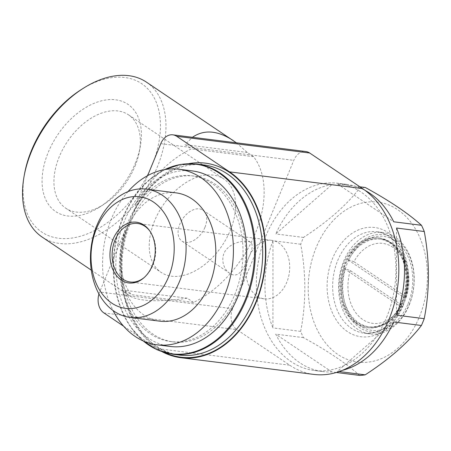<?xml version="1.0" encoding="UTF-8"?>
<svg xmlns="http://www.w3.org/2000/svg" width="451" height="451" viewBox="0 0 451 451"><rect width="100%" height="100%" fill="white"/><g stroke="black" fill="none" stroke-linecap="round" stroke-linejoin="round"><path stroke-width="0.34" stroke-dasharray="2.25 1.69" d="M249.025 256.873C252.543 249.223 253.101 244.386 250.694 242.367C247.345 240.017 235.033 241.268 228.206 247.644C219.462 254.866 222.332 268.796 229.847 273.345C238.568 279.361 244.38 267.905 249.025 256.873A29.49 21.665 -82.8 0 0 264.23 298.833A29.49 21.665 -82.8 0 0 286.78 282.281A29.49 21.665 -82.8 0 0 271.581 240.315A29.49 21.665 -82.8 0 0 249.025 256.873M144.038 277.647A29.49 21.665 -82.8 0 0 144.495 277.269A29.49 21.665 -82.8 0 0 152.799 265.447A29.49 21.665 -82.8 0 0 150.234 231.6A29.49 21.665 -82.8 0 0 149.884 231.121M236.392 142.809L247.311 152.472L253.609 156.706A93.38 59.397 -56.1 0 1 255.266 233.545A93.38 59.397 -56.1 0 1 193.547 302.418L131.218 294.588A93.38 59.397 -56.1 0 1 125.215 229.976L126.128 230.591L128.355 225.731L136.14 206.31L135.221 205.695A93.38 59.397 -56.1 0 1 191.275 148.875L184.983 144.641L192.453 137.29M187.255 298.184L124.927 290.354L126.348 293.133L128.98 295.512C132.233 297.683 137.132 299.182 143.677 300.016C154.868 301.369 169.396 300.755 187.255 298.184L193.547 302.418M42.118 237.051A93.38 59.397 123.9 0 0 59.679 243.478A93.38 59.397 123.9 0 0 151 180.361A93.38 59.397 123.9 0 0 146.395 82.116M124.927 290.354L131.218 294.588M313.873 374.415A98.29 72.216 97.2 0 1 289.728 365.203L236.871 329.625A15.729 11.557 97.2 0 1 232.631 308.721L293.781 160.359A15.729 11.557 97.2 0 1 305.806 151.53M98.955 293.962A15.729 11.557 97.2 0 1 99.643 292.017L232.631 308.721M147.612 175.642L135.221 205.695M162.394 351.865A98.29 72.216 97.2 0 1 156.739 348.493L289.728 365.203M123.597 326.186L156.739 348.493M125.215 229.976L99.643 292.017M401.52 305.023L350.309 270.555L343.803 268.351A44.232 32.495 -82.8 0 0 368.253 326.761A44.232 32.495 -82.8 0 0 389.619 319.658A44.232 32.495 -82.8 0 0 400.082 306.229A44.232 32.495 -82.8 0 0 402.078 301.928A44.232 32.495 -82.8 0 0 403.724 297.395A44.232 32.495 -82.8 0 0 398.227 251.156A44.232 32.495 -82.8 0 0 379.274 238.985A44.232 32.495 -82.8 0 0 347.445 259.517A44.232 32.495 -82.8 0 0 343.803 268.351L400.082 306.229L402.455 306.195L401.52 305.023A40.302 29.608 -82.8 0 1 362.807 319.579A40.302 29.608 -82.8 0 1 350.309 270.555M419.402 316.85A80.599 59.216 -82.8 0 0 367.858 202.048A80.599 59.216 -82.8 0 0 316.162 327.477A80.599 59.216 -82.8 0 0 419.402 316.85M365.327 187.492A94.36 69.324 -82.8 0 0 359.718 188.067C346.605 205.126 327.871 221.582 303.512 237.423A94.36 69.324 -82.8 0 0 300.704 244.239C306.206 273.83 306.19 302.875 300.648 331.384A94.36 69.324 -82.8 0 0 303.444 337.619C327.697 350.917 346.413 363.517 359.599 375.412M386.53 317.543A94.36 69.324 -82.8 0 0 337.889 183.264A94.36 69.324 -82.8 0 0 257.341 268.249A94.36 69.324 -82.8 0 0 314.364 370.513A94.36 69.324 -82.8 0 0 386.53 317.543M359.904 186.81L337.59 184.008A94.36 69.324 97.2 0 1 346.486 184.346A94.36 69.324 97.2 0 1 365.124 190.423M359.718 188.067L331.981 184.583A94.36 69.324 97.2 0 0 275.775 233.939L331.981 184.583M303.512 237.423L275.775 233.939M300.704 244.239L272.968 240.755A94.36 69.324 97.2 0 0 272.911 327.9L272.968 240.755M300.648 331.384L272.911 327.9M303.444 337.619L275.713 334.14A94.36 69.324 97.2 0 0 322.967 371.596L314.364 370.513M336.373 372.498L331.863 371.928A94.36 69.324 97.2 0 1 322.967 371.596M339.231 371.573L337.472 371.353A94.36 69.324 97.2 0 0 342.529 370.31M353.95 261.721L405.156 296.189L406.109 297.327L403.724 297.395L347.445 259.517L353.95 261.721A40.302 29.608 -82.8 0 1 392.658 247.165A40.302 29.608 -82.8 0 1 405.156 296.189M401.559 302.209A45.213 33.216 -82.8 0 0 397.624 250.305A45.213 33.216 -82.8 0 0 378.254 237.869A45.213 33.216 -82.8 0 0 339.659 278.588A45.213 33.216 -82.8 0 0 366.984 327.589A45.213 33.216 -82.8 0 0 388.83 320.328A45.213 33.216 -82.8 0 0 401.559 302.209M402.709 302.35A45.213 33.216 -82.8 0 0 379.398 238.01A45.213 33.216 -82.8 0 0 365.953 240.011A45.213 33.216 -82.8 0 0 340.804 278.735A45.213 33.216 -82.8 0 0 355.591 322.471A45.213 33.216 -82.8 0 0 368.129 327.736A45.213 33.216 -82.8 0 0 402.709 302.35M408.054 303.777A47.361 34.795 -82.8 0 0 405.804 252.312A47.361 34.795 -82.8 0 0 369.549 238.472A47.361 34.795 -82.8 0 0 343.211 279.034A47.361 34.795 -82.8 0 0 358.703 324.85A47.361 34.795 -82.8 0 0 408.054 303.777M409.192 304.543A49.148 36.108 -82.8 0 0 377.763 234.543A49.148 36.108 -82.8 0 0 346.244 311.027A49.148 36.108 -82.8 0 0 409.192 304.543M409.13 305.226A51.11 37.551 -82.8 0 0 382.781 232.49A51.11 37.551 -82.8 0 0 339.152 278.526A51.11 37.551 -82.8 0 0 370.04 333.92A51.11 37.551 -82.8 0 0 409.13 305.226M253.609 156.706L191.275 148.875M143.283 340.967A95.573 70.215 97.2 0 1 131.021 327.556A95.573 70.215 97.2 0 1 122.7 217.844A95.573 70.215 97.2 0 1 149.614 179.543A95.573 70.215 97.2 0 1 164.812 169.576M176.059 192.87A64.662 47.507 -82.8 0 0 120.862 251.106A64.662 47.507 -82.8 0 0 159.942 321.185M128.033 191.607A88.464 64.995 -82.8 0 0 113.094 310.53M192.256 170.912A88.464 64.995 -82.8 0 0 116.747 250.587A88.464 64.995 -82.8 0 0 170.207 346.464M234.712 294.683A83.548 61.381 -82.8 0 0 191.647 175.789A83.548 61.381 -82.8 0 0 120.327 251.038A83.548 61.381 -82.8 0 0 170.816 341.587A83.548 61.381 -82.8 0 0 234.712 294.683M130.395 223.025A83.548 61.381 97.2 0 1 194.291 176.121A83.548 61.381 97.2 0 1 237.361 295.016A83.548 61.381 97.2 0 1 173.466 341.92A83.548 61.381 97.2 0 1 130.395 223.025M331.863 371.928L275.713 334.14M393.678 321.997L337.472 371.353M396.542 228.037L396.485 315.187M337.59 184.008L393.746 221.802M24.557 173.708A89.445 56.894 123.9 0 0 58.613 238.252A89.445 56.894 123.9 0 0 159.423 139.066A89.445 56.894 123.9 0 0 81.101 89.693M135.261 163.358A64.662 41.131 123.9 0 0 140.306 146.451A64.662 41.131 123.9 0 0 96.176 102.495A64.662 41.131 123.9 0 0 42.09 182.852A64.662 41.131 123.9 0 0 99.429 207.189A64.662 41.131 123.9 0 0 135.261 163.358M247.311 152.472L184.983 144.641M204.985 227.225A18.677 11.878 123.9 0 0 202.837 210.155A18.677 11.878 123.9 0 0 182.559 219.017A18.677 11.878 123.9 0 0 181.984 241.138A18.677 11.878 123.9 0 0 204.985 227.225M134.984 166.272A56.245 35.776 123.9 0 0 139.37 151.564A56.245 35.776 123.9 0 0 128.529 114.853A56.245 35.776 123.9 0 0 67.441 141.535A56.245 35.776 123.9 0 0 65.716 208.176A56.245 35.776 123.9 0 0 103.815 204.399A56.245 35.776 123.9 0 0 134.984 166.272M230.275 230.405A56.245 35.776 123.9 0 0 223.82 178.985A56.245 35.776 123.9 0 0 162.732 205.673A56.245 35.776 123.9 0 0 161.007 272.308A56.245 35.776 123.9 0 0 230.275 230.405M103.888 312.921L236.871 329.625M160.793 143.655L293.781 160.359M133.879 212.252C144.765 190.412 159.288 175.789 177.457 168.392C186.218 164.998 194.99 163.843 203.762 164.931A95.837 70.407 -82.8 0 0 121.956 251.241A95.837 70.407 -82.8 0 0 179.87 355.106C135.869 352.09 107.27 282.213 128.355 225.731M126.128 230.591A97.799 71.856 -82.8 0 0 165.258 352.733M189.014 163.612A97.799 71.856 -82.8 0 0 136.14 206.31M345.128 268.514A44.232 32.495 -82.8 0 0 369.572 326.924A44.232 32.495 -82.8 0 0 401.407 306.392M405.043 297.564A44.232 32.495 -82.8 0 0 380.599 239.154A44.232 32.495 -82.8 0 0 348.77 259.686M403.171 304.476A51.11 37.551 -82.8 0 0 376.827 231.741A51.11 37.551 -82.8 0 0 333.199 277.777A51.11 37.551 -82.8 0 0 364.087 333.171A51.11 37.551 -82.8 0 0 403.171 304.476M403.047 305.84A55.045 40.438 -82.8 0 0 367.841 227.439A55.045 40.438 -82.8 0 0 332.539 313.095A55.045 40.438 -82.8 0 0 403.047 305.84M196.484 164.017A95.837 70.407 -82.8 0 0 114.678 250.328A95.837 70.407 -82.8 0 0 172.592 354.193M271.581 240.315L137.6 223.487M264.23 298.833L130.249 282.005M91.282 270.138L128.98 295.512M402.506 306.218C398.12 314.51 392.336 320.486 385.148 324.139C380.069 326.637 374.877 327.561 369.572 326.924L368.253 326.761M346.486 184.346L337.889 183.264M379.274 238.985L380.599 239.154C401.847 240.975 414.897 271.852 406.165 297.344M398.227 251.156L397.624 250.305M389.619 319.658L388.83 320.328M379.398 238.01L378.254 237.869M368.129 327.736L366.984 327.589M355.591 322.471L358.703 324.85M365.953 240.011L369.549 238.472M382.781 232.49L376.827 231.741C384.393 232.716 391.011 236.769 396.688 243.906C400.432 248.76 403.233 254.606 405.088 261.445C408.713 275.927 407.704 290.337 402.055 304.673C392.533 324.867 379.877 334.366 364.087 333.171L370.04 333.92M164.739 169.593L149.614 179.543M143.215 340.939L131.021 327.556M150.234 231.6L149.535 230.619M144.495 277.269L143.581 278.047M194.291 176.121L191.647 175.789M173.466 341.92L170.816 341.587M181.984 241.138L229.841 273.351M202.837 210.155L250.7 242.367M139.37 151.564L140.306 146.451M103.815 204.399L99.429 207.189M65.716 208.176L161.007 272.308M128.529 114.853L223.82 178.985"/><path stroke-width="0.68" d="M149.884 231.121A29.49 21.665 -82.8 0 0 137.6 223.487A29.49 21.665 -82.8 0 0 112.429 250.046A29.49 21.665 -82.8 0 0 130.249 282.005A29.49 21.665 -82.8 0 0 144.038 277.647M236.392 142.809L146.395 82.116A93.38 59.397 123.9 0 0 83.153 88.39A93.38 59.397 123.9 0 0 24.123 176.099A93.38 59.397 123.9 0 0 42.118 237.051L91.282 270.138M233.257 140.577C217.703 130.384 204.106 129.29 192.453 137.29M123.597 326.186L103.888 312.921A15.729 11.557 97.2 0 1 98.955 293.962M147.612 175.642L160.793 143.655A15.729 11.557 97.2 0 1 172.823 134.826L305.806 151.53A15.729 11.557 97.2 0 1 309.674 153.002L362.525 188.574A98.29 72.216 97.2 0 1 394.49 302.971A98.29 72.216 97.2 0 1 313.873 374.415L180.89 357.711A98.29 72.216 97.2 0 1 162.394 351.865M172.823 134.826A15.729 11.557 97.2 0 1 176.685 136.298L309.674 153.002M180.89 357.711A98.29 72.216 97.2 0 0 261.501 286.267A98.29 72.216 97.2 0 0 229.542 171.87L176.685 136.298M336.373 372.498L359.599 375.412A94.36 69.324 -82.8 0 0 365.203 374.837C389.365 359.165 408.104 342.715 421.414 325.481A94.36 69.324 -82.8 0 0 422.863 322.11A94.36 69.324 -82.8 0 0 424.222 318.665C429.764 290.467 429.78 261.417 424.278 231.521A94.36 69.324 -82.8 0 0 421.476 225.286C408.273 213.374 389.557 200.78 365.327 187.492L359.904 186.81M424.222 318.665L396.485 315.187A94.36 69.324 97.2 0 0 396.542 228.037L424.278 231.521M421.476 225.286L393.746 221.802A94.36 69.324 97.2 0 0 365.124 190.423M365.203 374.837L339.231 371.573M421.414 325.481L393.678 321.997A94.36 69.324 97.2 0 1 342.529 370.31M164.812 169.576A95.573 70.215 97.2 0 1 239.723 195.018A95.573 70.215 97.2 0 1 245.056 300.197A95.573 70.215 97.2 0 1 143.283 340.967M152.207 265.774A30.623 22.499 -82.8 0 0 149.535 230.619A30.623 22.499 -82.8 0 0 118.85 229.841A30.623 22.499 -82.8 0 0 113.652 271.209A30.623 22.499 -82.8 0 0 143.581 278.047A30.623 22.499 -82.8 0 0 152.207 265.774M168.606 276.813A56.245 41.323 -82.8 0 0 132.639 196.698A56.245 41.323 -82.8 0 0 96.559 284.226A56.245 41.323 -82.8 0 0 168.606 276.813M179.656 281.148A64.662 47.507 -82.8 0 0 146.327 189.132A64.662 47.507 -82.8 0 0 91.13 247.368A64.662 47.507 -82.8 0 0 130.204 317.448A64.662 47.507 -82.8 0 0 179.656 281.148M130.204 317.448L159.942 321.185A64.662 47.507 -82.8 0 0 209.394 284.885A64.662 47.507 -82.8 0 0 176.059 192.87L146.327 189.132M113.094 310.53A88.464 64.995 -82.8 0 0 156.971 344.801A88.464 64.995 -82.8 0 0 224.626 295.14A88.464 64.995 -82.8 0 0 179.024 169.255A88.464 64.995 -82.8 0 0 128.033 191.607M156.971 344.801L170.207 346.464A88.464 64.995 -82.8 0 0 237.857 296.803A88.464 64.995 -82.8 0 0 192.256 170.912L179.024 169.255M83.153 88.39L81.101 89.693A89.445 56.894 123.9 0 0 24.557 173.708L24.123 176.099M196.484 164.017A95.837 70.407 -82.8 0 1 245.885 300.394A95.837 70.407 -82.8 0 1 172.592 354.193L179.87 355.106A95.837 70.407 -82.8 0 0 253.163 301.307A95.837 70.407 -82.8 0 0 203.762 164.931L196.484 164.017L180.501 164.429L164.739 169.593M165.258 352.733A97.799 71.856 -82.8 0 0 255.745 302.322A97.799 71.856 -82.8 0 0 254.736 202.849A97.799 71.856 -82.8 0 0 189.014 163.612M229.542 171.87L362.525 188.574M172.592 354.193L157.207 349.835L143.215 340.939"/></g></svg>

